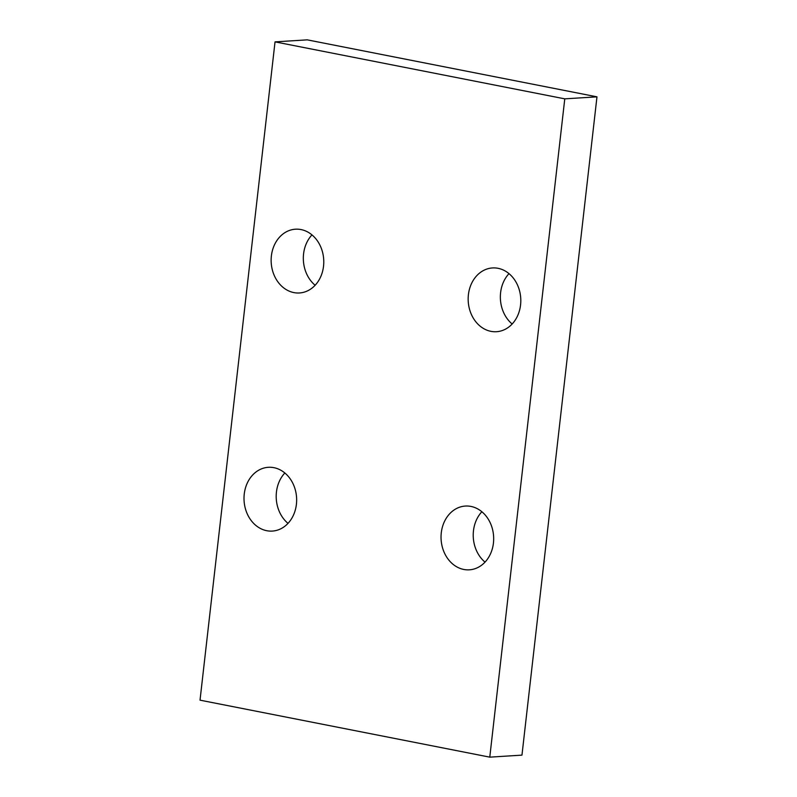 <?xml version="1.0" encoding="UTF-8"?>
<svg xmlns="http://www.w3.org/2000/svg" width="797" height="797" viewBox="0 0 797 797"><rect width="100%" height="100%" fill="white"/><g stroke="black" fill="none" stroke-linecap="round" stroke-linejoin="round"><path stroke-width="1.2" d="M489.776 757.15L521.965 755.128L596.973 96.835L307.224 39.85L275.035 41.872L200.027 700.164L489.776 757.15L564.774 98.848L275.035 41.872M481.866 511.744A31.95 26.301 -93.6 0 0 473.468 530.792A31.95 26.301 -93.6 0 0 485.024 562.114M284.838 472.99A31.95 26.301 -93.6 0 0 276.439 492.038A31.95 26.301 -93.6 0 0 288.006 523.37M311.976 234.886A31.95 26.301 -93.6 0 0 303.567 253.934A31.95 26.301 -93.6 0 0 315.134 285.256M508.994 273.63A31.95 26.301 -93.6 0 0 500.596 292.678A31.95 26.301 -93.6 0 0 512.162 324.01M596.973 96.835L564.774 98.848M441.279 532.804A31.95 26.301 -93.6 0 0 469.353 569.825A31.95 26.301 -93.6 0 0 493.433 543.066A31.95 26.301 -93.6 0 0 465.348 506.055A31.95 26.301 -93.6 0 0 441.279 532.804M244.251 494.06A31.95 26.301 -93.6 0 0 272.325 531.081A31.95 26.301 -93.6 0 0 296.404 504.322A31.95 26.301 -93.6 0 0 268.33 467.301A31.95 26.301 -93.6 0 0 244.251 494.06M271.378 255.957A31.95 26.301 -93.6 0 0 299.463 292.967A31.95 26.301 -93.6 0 0 323.532 266.208A31.95 26.301 -93.6 0 0 295.458 229.197A31.95 26.301 -93.6 0 0 271.378 255.957M468.407 294.701A31.95 26.301 -93.6 0 0 496.481 331.711A31.95 26.301 -93.6 0 0 520.561 304.962A31.95 26.301 -93.6 0 0 492.486 267.941A31.95 26.301 -93.6 0 0 468.407 294.701"/></g></svg>
